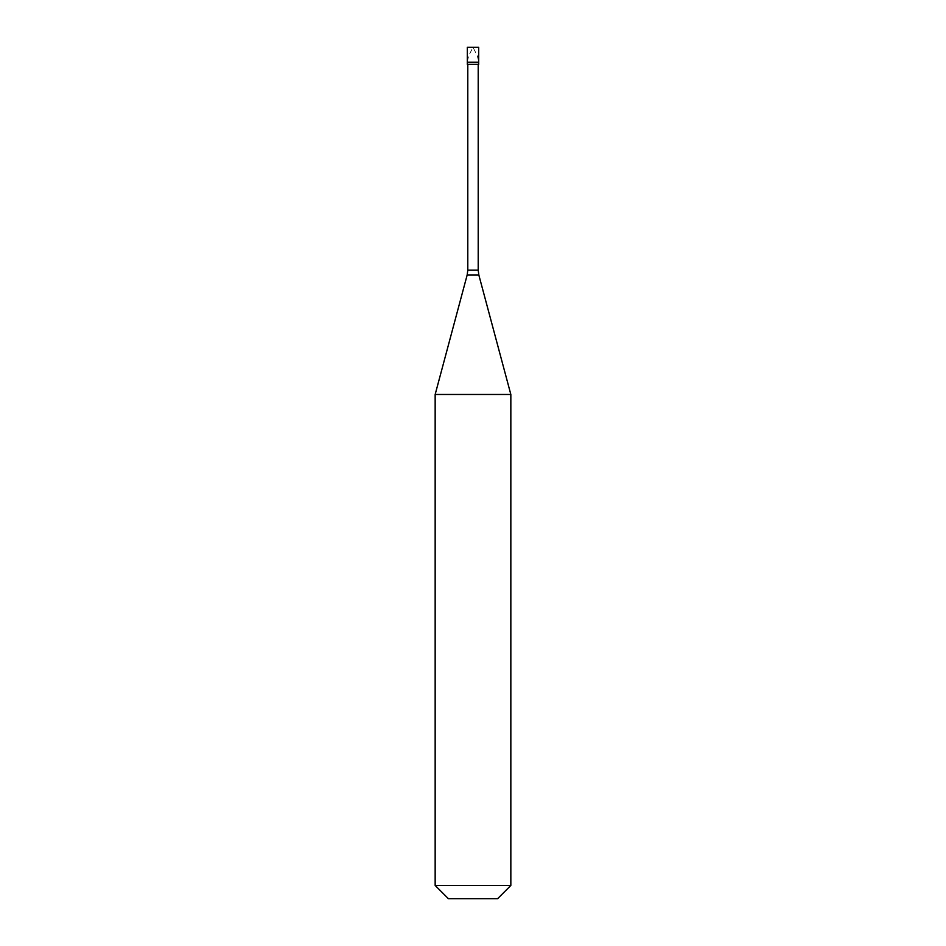 <?xml version="1.0" encoding="UTF-8"?>
<svg xmlns="http://www.w3.org/2000/svg" width="946" height="946" viewBox="0 0 946 946"><rect width="100%" height="100%" fill="white"/><g stroke="black" fill="none" stroke-linecap="round" stroke-linejoin="round"><path stroke-width="0.71" stroke-dasharray="4.73 3.55" d="M472.965 47.3L478.676 47.3M473 62.2L478.676 62.2L473 62.2M473.035 47.3L467.324 47.3M467.324 64.328L478.676 64.328M435.16 394.47L510.84 394.47M435.16 885.456L510.84 885.456M448.404 898.7L497.596 898.7M467.371 61.49L468.672 55.814L473 47.3L477.328 55.814L478.629 61.49M467.797 270.178L478.203 270.178M467.147 275.073L478.853 275.073"/><path stroke-width="1.42" d="M478.676 47.3L467.324 47.3L467.324 62.2L478.676 62.2L467.324 62.2L467.324 64.328L478.676 64.328L478.676 47.3M510.84 394.47L435.16 394.47L435.16 885.456L510.84 885.456L510.84 394.47L478.853 275.073L467.147 275.073L435.16 394.47M510.84 885.456L497.596 898.7L448.404 898.7L435.16 885.456M478.203 64.328L478.203 270.178L467.797 270.178L467.147 275.073M478.203 270.178L478.853 275.073M467.797 64.328L467.797 270.178"/></g></svg>
